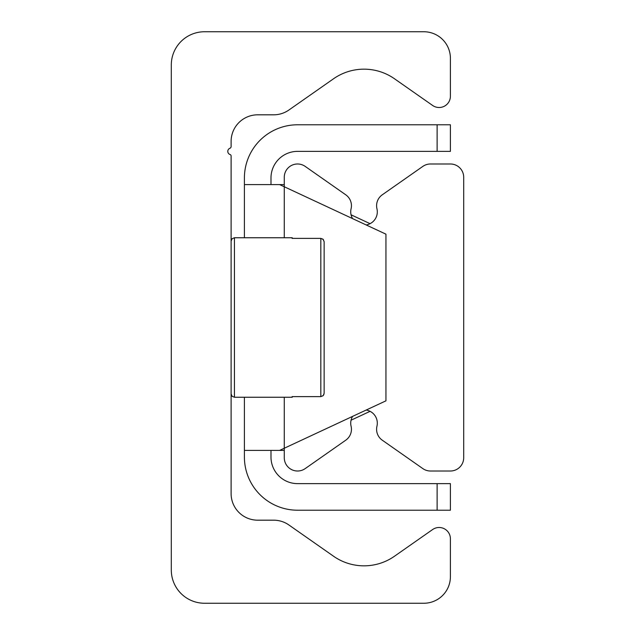 <?xml version="1.0" encoding="UTF-8"?>
<svg xmlns="http://www.w3.org/2000/svg" width="635" height="635" viewBox="0 0 635 635"><rect width="100%" height="100%" fill="white"/><g stroke="black" fill="none" stroke-linecap="round" stroke-linejoin="round"><path stroke-width="0.95" d="M204.526 603.25A33.226 33.226 0 0 1 171.299 570.024L171.299 64.976A33.226 33.226 0 0 1 204.526 31.75L423.823 31.75A26.583 26.583 0 0 1 450.406 58.333L450.406 96.218A11.295 11.295 0 0 1 432.633 105.466L394.51 78.78A53.165 53.165 0 0 0 333.526 78.78L288.917 110.006A26.583 26.583 0 0 1 273.677 114.816L257.691 114.816A26.583 26.583 0 0 0 231.108 141.399L231.108 146.566A1.81 1.81 0 0 1 229.941 148.257A3.326 3.326 0 0 0 230.084 154.527A1.484 1.484 0 0 1 231.108 155.94L231.108 493.601A26.583 26.583 0 0 0 257.691 520.184L273.677 520.184A26.583 26.583 0 0 1 288.917 524.994L333.526 556.22A53.165 53.165 0 0 0 394.51 556.22L432.633 529.534A11.295 11.295 0 0 1 450.406 538.782L450.406 576.667A26.583 26.583 0 0 1 423.823 603.25L204.526 603.25M366.173 224.957A13.287 13.287 0 0 0 376.952 208.772A13.287 13.287 0 0 1 382.254 194.818L422.846 166.394A13.287 13.287 0 0 1 430.474 163.989L450.406 163.989A13.287 13.287 0 0 1 463.701 177.284L463.701 457.716A13.287 13.287 0 0 1 450.406 471.011L430.474 471.011A13.287 13.287 0 0 1 422.846 468.606L382.254 440.182A13.287 13.287 0 0 1 376.952 426.228A13.287 13.287 0 0 0 366.173 410.043M352.584 416.385A13.287 13.287 0 0 0 351.084 426.228A13.287 13.287 0 0 1 345.773 440.182L305.189 468.606A13.287 13.287 0 0 1 284.274 457.716L284.274 448.239L279.622 450.406L385.945 400.828L385.945 234.172L284.274 186.761L284.274 177.284A13.287 13.287 0 0 1 305.189 166.394L345.773 194.818A13.287 13.287 0 0 1 351.084 208.772A13.287 13.287 0 0 0 352.584 218.615M450.406 124.785L437.118 124.785L437.118 151.368L450.406 151.368L450.406 124.785M437.118 151.368L297.561 151.368A26.583 26.583 0 0 0 270.986 177.951L270.986 184.594M437.118 510.215L450.406 510.215L450.406 483.632L437.118 483.632L437.118 510.215L297.561 510.215A53.165 53.165 0 0 1 244.404 457.049L244.404 397.248M437.118 483.632L297.561 483.632A26.583 26.583 0 0 1 270.986 457.049L270.986 450.406M284.274 186.761L279.622 184.594L284.274 186.761L284.274 237.752M370.07 411.329L351.06 420.195M351.06 214.805L370.07 223.671M284.274 450.406L244.404 450.406M284.274 184.594L244.404 184.594L244.404 177.951A53.165 53.165 0 0 1 297.561 124.785L437.118 124.785M244.404 237.752L244.404 184.594M323.921 394.47L323.04 395.764L320.826 396.621L323.263 395.549L324.144 393.271L324.144 241.729L324.144 393.271M292.092 396.621L292.251 397.248L292.092 396.621L320.826 396.621L320.826 238.379L323.263 239.451L324.144 241.729L323.04 239.236L320.826 238.379L292.092 238.379L292.251 237.752L292.092 238.379M284.274 397.248L284.274 448.239M292.251 397.248L234.434 397.248L234.434 237.752L232.1 238.712L231.108 241.078M292.251 237.752L234.434 237.752M234.434 397.248L232.1 396.288L231.108 393.922"/></g></svg>
